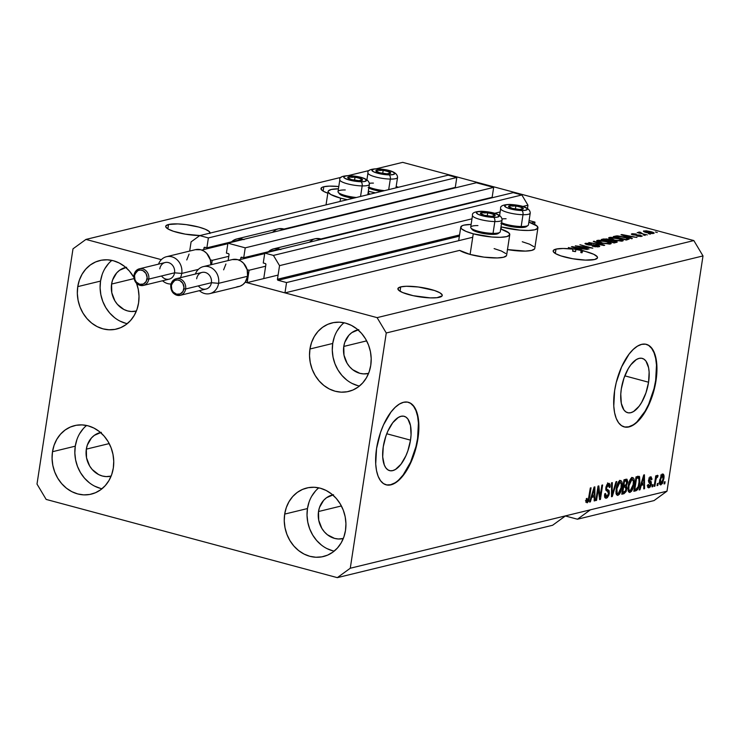<?xml version="1.0" encoding="UTF-8"?>
<svg xmlns="http://www.w3.org/2000/svg" width="740" height="740" viewBox="0 0 740 740"><rect width="100%" height="100%" fill="white"/><g stroke="black" fill="none" stroke-linecap="round" stroke-linejoin="round"><path stroke-width="1.11" d="M534.613 224.433L534.965 222.13L531.366 222.999L534.965 222.13L529.091 220.548L534.965 222.13L534.613 224.433M472.731 237.263L286.546 282.56L284.965 292.883L459.632 250.388L284.965 292.883L245.208 282.199L377.104 317.636L693.843 240.574L402.68 162.356L376.336 168.766L402.68 162.356L693.843 240.574L377.104 317.636L386.262 332.982L350.27 568.237L337.32 577.644L46.157 499.426L37 484.071L73.001 248.825L85.951 239.418L161.338 259.666L85.951 239.418L341.196 177.313L85.951 239.418L73.001 248.825L37 484.071L46.157 499.426L337.32 577.644L552.614 525.261L337.32 577.644L350.27 568.237L565.563 515.854L350.27 568.237L386.262 332.982L703 255.929L386.262 332.982L377.104 317.636L245.208 282.199L284.965 292.883L286.546 282.56L472.731 237.263M459.383 236.171L278.064 280.284L286.546 282.56L278.064 280.284A0.851 0.74 76.3 0 1 277.454 279.257L459.568 234.959L277.454 279.257L278.064 280.284L459.383 236.171M527.481 208.319L527.962 205.202L522.884 206.442L527.962 205.202L521.857 194.972L273.43 255.411L279.544 265.642L277.454 279.257L279.544 265.642L471.981 218.827L279.544 265.642L273.43 255.411L521.857 194.972L513.19 192.641L264.772 253.08L273.43 255.411L264.772 253.08L513.19 192.641L521.857 194.972L527.962 205.202L527.481 208.319M500.138 211.973L494.727 213.287L500.138 211.973M263.255 262.987L264.772 253.08L263.255 262.987L265.281 263.532A0.851 0.74 76.3 0 1 265.891 264.55L265.558 263.671L263.255 262.987M263.875 277.759L265.891 264.55L263.875 277.759M489.085 198.514L489.159 198.024L489.085 198.514M242.507 257.409L240.833 257.825L240.583 259.472L240.833 257.825A0.851 0.74 76.3 0 1 241.693 257.196L240.833 257.825L242.507 257.409M492.146 197.303L320.873 238.974L492.146 197.303L493.663 187.396L245.236 247.835L243.719 257.742L241.693 257.196L243.719 257.742L279.47 249.047L243.719 257.742L245.236 247.835L227.92 243.183L476.338 182.743L493.663 187.396L245.236 247.835L227.92 243.183L476.338 182.743L493.663 187.396L492.146 197.303M226.403 253.089L227.92 243.183L226.403 253.089L228.429 253.626A0.851 0.74 76.3 0 1 229.039 254.653L228.697 253.764L226.403 253.089M228.133 260.582L229.039 254.653L228.133 260.582M452.223 188.608L452.297 188.126L452.223 188.608M205.655 247.511L203.981 247.918L203.722 249.574L203.981 247.918A0.851 0.74 76.3 0 1 204.841 247.289L203.981 247.918L205.655 247.511M455.285 187.396L284.012 229.067L455.285 187.396L456.802 177.498L208.384 237.929L206.867 247.835L204.841 247.289L206.867 247.835L242.609 239.14L206.867 247.835L208.384 237.929L456.802 177.498L448.144 175.167L199.726 235.607L208.384 237.929L199.726 235.607L448.144 175.167L456.802 177.498L455.285 187.396M191.087 241.878L199.726 235.607L191.087 241.878L189.681 251.064L191.087 241.878M410.506 440.143A28.12 12.663 -75 0 1 389.582 470.621A28.12 12.663 -75 0 1 383.255 446.775L385.882 436.128L387.862 431.124L392.764 422.716L398.296 417.471L401.034 416.305L403.615 416.176L405.936 417.101L407.907 419.034L410.515 425.62L411.052 434.907L410.506 440.143L407.879 450.789L405.899 455.794L400.997 464.202L395.465 469.447L392.727 470.612L390.147 470.742L387.825 469.817L385.855 467.884L384.31 465.007L382.7 456.913L383.255 446.775A28.12 12.663 -75 0 1 404.179 416.296A28.12 12.663 -75 0 1 410.506 440.143L386.752 433.76L410.506 440.143M648.573 382.229A28.12 12.663 -75 0 1 627.649 412.698A28.12 12.663 -75 0 1 621.323 388.851L623.949 378.205L628.251 368.677L630.832 364.802L636.363 359.548L639.101 358.382L641.682 358.262L644.004 359.187L645.974 361.12L648.582 367.697L649.128 372.081L648.573 382.229L645.946 392.866L641.645 402.403L639.064 406.279L633.533 411.532L630.795 412.698L628.214 412.818L625.892 411.893L623.922 409.96L621.313 403.383L620.777 394.087L621.323 388.851A28.12 12.663 -75 0 1 642.246 358.382A28.12 12.663 -75 0 1 648.573 382.229L624.819 375.846L648.573 382.229M624.033 426.86A42.744 19.249 105 0 0 655.649 380.508L656.019 380.601A42.744 19.249 -75 0 1 624.227 426.915A42.744 19.249 -75 0 1 614.616 390.674L616.244 382.525L621.609 366.901L629.065 354.118L633.227 349.437L637.473 346.144L641.635 344.368L645.548 344.174L649.073 345.58L652.07 348.522L654.419 352.897L656.038 358.521L656.861 365.19L656.019 380.601L652.023 396.779L645.493 411.264L641.571 417.157L637.408 421.837L633.163 425.139L629 426.906L625.087 427.1L621.563 425.694L618.566 422.753L616.216 418.387L614.598 412.754L613.774 406.084L614.616 390.674A42.744 19.249 -75 0 1 646.409 344.359A42.744 19.249 -75 0 1 656.019 380.601L655.649 380.508A42.744 19.249 105 0 0 646.214 344.313M385.966 484.783A42.744 19.249 105 0 0 417.582 438.422L417.952 438.524A42.744 19.249 -75 0 1 386.16 484.839A42.744 19.249 -75 0 1 376.549 448.597L380.536 432.419L383.542 424.815L390.998 412.041L395.16 407.351L399.406 404.059L403.559 402.282L407.481 402.098L411.005 403.504L414.002 406.445L416.352 410.811L417.971 416.444L418.794 423.114L417.952 438.524L413.956 454.702L410.95 462.296L403.494 475.08L399.332 479.76L395.095 483.054L390.933 484.829L387.02 485.015L383.496 483.618L380.499 480.676L378.14 476.301L376.531 470.677L375.707 464.008L376.549 448.597A42.744 19.249 -75 0 1 408.341 402.282A42.744 19.249 -75 0 1 417.952 438.524L417.582 438.422A42.744 19.249 105 0 0 408.147 402.236M210.067 233.091A22.441 4.801 -171.3 0 0 193.825 225.904A22.441 4.801 -171.3 0 0 168.544 224.507L165.853 225.913L165.76 226.856L168.1 229.021L173.456 231.287L185.25 234.136L199.994 235.542A22.441 4.801 -171.3 0 1 176.99 232.342A22.441 4.801 -171.3 0 1 165.704 226.311A22.441 4.801 -171.3 0 1 168.544 224.507L167.869 228.882L168.544 224.507L177.84 223.915L186.175 224.618L198.755 227.06L205.332 229.252L209.254 231.509L209.919 233.498M439.421 297.286A22.441 4.801 -171.3 0 1 414.104 295.889A22.441 4.801 -171.3 0 1 397.898 288.693A22.441 4.801 -171.3 0 1 400.729 286.889L400.053 291.255L400.729 286.889L406.362 286.269L418.359 287L434.51 290.506L439.865 292.772L442.206 294.936L442.113 295.88L436.933 297.702L430.125 297.878L413.188 295.695L402.625 292.541L398.712 290.284L398.037 288.295L400.729 286.889A22.441 4.801 -171.3 0 1 426.046 288.286A22.441 4.801 -171.3 0 1 442.252 295.482A22.441 4.801 -171.3 0 1 439.421 297.286M327.82 193.205A22.441 4.801 -171.3 0 1 320.975 188.543A22.441 4.801 -171.3 0 1 323.805 186.739L323.13 191.105L323.805 186.739L329.439 186.119L338.791 186.545A22.441 4.801 -171.3 0 0 323.805 186.739L322.057 187.35L321.021 189.079L323.361 191.244L327.82 193.205M594.683 259.509A22.441 4.801 -171.3 0 1 569.365 258.112A22.441 4.801 -171.3 0 1 553.159 250.916A22.441 4.801 -171.3 0 1 555.99 249.112L555.324 253.487L555.99 249.112L563.112 248.483L572.936 249.139L568.348 247.521L575.859 249.537A22.441 4.801 -171.3 0 1 581.14 250.481L572.149 246.596L587.366 249.5L582.093 248.807L579.568 249.426L593.785 254.301L597.282 256.789L597.476 257.89L594.683 259.509L585.386 260.101L572.705 258.741L560.902 255.892L555.555 253.626L553.215 251.461L553.298 250.518L555.99 249.112A22.441 4.801 -171.3 0 1 572.936 249.139L572.621 251.202A22.441 4.801 -171.3 0 1 575.544 251.6L575.859 249.537L568.348 247.521L572.936 249.139L572.621 251.202A22.441 4.801 -171.3 0 1 575.544 251.6L572.677 250.832L575.544 251.6L575.859 249.537A22.441 4.801 -171.3 0 1 581.14 250.481L580.826 252.543A22.441 4.801 -171.3 0 1 582.001 252.793L582.787 250.61L579.568 249.426L582.093 248.807L587.366 249.5L571.419 246.771L581.14 250.481L580.826 252.543A22.441 4.801 -171.3 0 1 582.001 252.793L582.324 250.731A22.441 4.801 -171.3 0 1 597.513 257.705A22.441 4.801 -171.3 0 1 594.683 259.509M357.966 329.8A22.441 19.453 76.3 0 0 357.827 329.837A22.441 19.453 76.3 0 0 343.776 346.44L343.98 355.126L347.106 363.285L349.622 366.763L352.656 369.667L359.816 373.302L363.654 373.904L368.575 373.404A22.441 19.453 76.3 0 1 368.437 373.441A22.441 19.453 76.3 0 1 343.776 346.44L366.651 340.872L343.776 346.44L344.794 342.305L348.882 335.276L351.787 332.639L358.789 329.624M125.781 267.418A22.441 19.453 76.3 0 0 125.633 267.454A22.441 19.453 76.3 0 0 111.592 284.058L111.796 292.744L114.913 300.903L117.438 304.381L123.913 309.496L127.622 310.92L131.461 311.522L136.382 311.022A22.441 19.453 76.3 0 1 136.243 311.059A22.441 19.453 76.3 0 1 111.592 284.058L133.977 278.61L111.592 284.058L112.609 279.933L116.698 272.894L119.603 270.257L126.605 267.251M100.52 432.502A22.441 19.453 76.3 0 0 100.372 432.539A22.441 19.453 76.3 0 0 86.33 449.143L86.534 457.829L89.651 465.987L92.176 469.475L98.651 474.58L102.361 476.014L106.199 476.606L111.12 476.107A22.441 19.453 76.3 0 1 110.982 476.144A22.441 19.453 76.3 0 1 86.33 449.143L109.206 443.584L86.33 449.143L87.348 445.018L91.436 437.978L94.341 435.342L101.343 432.336M332.704 494.884A22.441 19.453 76.3 0 0 332.565 494.921A22.441 19.453 76.3 0 0 318.514 511.525L318.718 520.211L321.845 528.369L324.361 531.847L327.394 534.752L334.554 538.387L338.393 538.988L343.314 538.489A22.441 19.453 76.3 0 1 343.175 538.526A22.441 19.453 76.3 0 1 318.514 511.525L341.39 505.957L318.514 511.525L319.532 507.399L323.621 500.36L326.525 497.724L333.527 494.709M318.783 487.845A35.261 30.571 -103.7 0 0 307.461 508.556L284.687 514.096A35.261 30.571 76.3 0 1 306.758 488.002A35.261 30.571 76.3 0 1 345.497 530.432L345.932 523.633L345.182 516.779L343.268 510.138L340.28 503.959L336.321 498.492L331.548 493.932L326.137 490.463L320.309 488.215L314.269 487.272L308.275 487.679L302.531 489.408L297.276 492.405L292.707 496.549L288.998 501.683L286.288 507.603L284.687 514.096L284.252 520.895L285.011 527.74L286.917 534.382L289.914 540.561L293.873 546.037L298.646 550.588L304.057 554.066L309.884 556.313L315.915 557.248L321.918 556.841L327.654 555.111L332.907 552.114L337.477 547.97L341.196 542.836L343.897 536.916L345.497 530.432A35.261 30.571 76.3 0 1 323.426 556.526A35.261 30.571 76.3 0 1 284.687 514.096L307.461 508.556A35.261 30.571 -103.7 0 0 334.175 551.134M86.599 425.472A35.261 30.571 -103.7 0 0 75.276 446.174L52.503 451.714A35.261 30.571 76.3 0 1 74.574 425.62A35.261 30.571 76.3 0 1 113.312 468.05L113.747 461.251L112.989 454.397L111.083 447.756L108.096 441.586L104.136 436.11L99.354 431.55L93.952 428.081L88.116 425.833L82.085 424.899L76.091 425.296L70.346 427.036L65.092 430.033L60.523 434.177L56.814 439.31L54.103 445.23L52.503 451.714L52.068 458.513L52.827 465.368L54.732 472.009L57.72 478.179L61.688 483.655L66.461 488.215L71.863 491.684L77.7 493.932L83.731 494.875L89.734 494.468L95.469 492.729L100.723 489.732L105.293 485.588L109.002 480.464L111.712 474.534L113.312 468.05A35.261 30.571 76.3 0 1 91.242 494.144A35.261 30.571 76.3 0 1 52.503 451.714L75.276 446.174A35.261 30.571 -103.7 0 0 101.991 488.761M111.86 260.387A35.261 30.571 -103.7 0 0 100.538 281.089L77.765 286.63A35.261 30.571 76.3 0 1 99.835 260.536A35.261 30.571 76.3 0 1 133.783 277.232L129.398 271.025L124.616 266.465L119.214 262.996L113.377 260.748L107.346 259.805L101.352 260.212L95.608 261.951L90.354 264.948L85.784 269.092L82.075 274.216L79.365 280.146L77.765 286.63L77.33 293.429L78.089 300.283L79.994 306.924L82.982 313.094L86.95 318.57L91.723 323.13L97.125 326.599L102.962 328.847L108.993 329.781L114.996 329.383L120.731 327.644L125.985 324.647L130.554 320.503L134.264 315.37L136.974 309.45L138.574 302.965A35.261 30.571 76.3 0 1 116.504 329.06A35.261 30.571 76.3 0 1 77.765 286.63L100.538 281.089A35.261 30.571 -103.7 0 0 127.252 323.667M344.045 322.76A35.261 30.571 -103.7 0 0 332.723 343.462L309.949 349.003A35.261 30.571 76.3 0 1 332.019 322.918A35.261 30.571 76.3 0 1 370.759 365.347L371.193 358.539L370.444 351.694L368.529 345.053L365.542 338.874L361.582 333.398L356.81 328.847L351.398 325.378L345.571 323.13L339.531 322.187L333.536 322.594L327.792 324.324L322.538 327.321L317.969 331.464L314.26 336.598L311.549 342.518L309.949 349.003L309.514 355.801L310.273 362.656L312.178 369.297L315.175 375.476L319.134 380.943L323.907 385.503L329.318 388.972L335.146 391.22L341.177 392.163L347.18 391.756L352.915 390.026L358.169 387.029L362.739 382.885L366.457 377.752L369.158 371.832L370.759 365.347A35.261 30.571 76.3 0 1 348.688 391.432A35.261 30.571 76.3 0 1 309.949 349.003L332.723 343.462A35.261 30.571 -103.7 0 0 359.437 386.049M328.088 191.494A24.79 5.3 -171.3 0 0 340.585 198.163L347.3 199.698A24.79 5.3 -171.3 0 1 340.585 198.163L340.076 201.456L340.585 198.163L330.734 194.481L328.144 192.085L328.246 191.049L331.215 189.496L338.439 188.802A24.79 5.3 -171.3 0 0 328.088 191.494L326.035 204.878M368.011 193.325A24.79 5.3 -171.3 0 1 370.278 194.111L368.011 193.325M368.733 191.318A24.79 5.3 -171.3 0 1 368.344 191.207L368.409 193.454L368.733 191.318L375.448 192.853A24.79 5.3 -171.3 0 1 368.733 191.318M509.768 234.636A24.79 5.3 -171.3 0 0 500.693 228.975L508.87 232.878L509.61 235.07L506.641 236.624L500.425 237.309L491.897 237.013L473.258 233.803L470.104 254.44A24.79 5.3 8.7 0 0 506.613 255.272L509.768 234.636A24.79 5.3 -171.3 0 1 473.258 233.803L465.996 231.389L461.658 228.891L460.826 227.735L461.964 225.82L463.888 225.145L471.121 224.442A24.79 5.3 -171.3 0 0 460.761 227.134L458.689 240.685M501.415 226.958A24.79 5.3 -171.3 0 1 501.017 226.847L501.091 229.095L501.415 226.958L520.044 230.159L528.573 230.464L534.798 229.779L537.767 228.225L537.027 226.033L528.85 222.12A24.79 5.3 -171.3 0 1 537.924 227.791A24.79 5.3 -171.3 0 1 501.415 226.958M552.614 525.261L565.563 515.854L666.999 491.175L703 255.929L693.843 240.574L703 255.929L666.999 491.175L590.409 509.814L577.459 519.221L565.388 515.984L577.459 519.221L654.049 500.582L577.459 519.221L590.409 509.814L565.563 515.854L552.614 525.261M623.7 492.137L622.164 493.191L624.014 493.691L626.854 488.909L626.151 488.724L626.854 488.909L626.401 485.607L625.161 485.283L626.401 485.607L627.668 482.388L626.947 482.193L627.668 482.388L626.234 479.243L623.987 479.788L621.785 494.227L624.014 493.691L621.785 494.227L623.987 479.788L626.965 479.224L627.751 481.638L626.401 485.607L626.965 487.854L626.151 491.49L624.014 493.691L622.164 493.191L623.737 492.082M369.343 170.468L348.179 175.621L369.343 170.468M578.699 246.355L588.966 249.112L575.313 245.828L589.456 247.65L579.929 244.709L592.823 248.168L578.699 246.355L592.823 248.168L579.929 244.709L589.456 247.65L575.313 245.828L588.966 249.112L578.699 246.355M585.627 243.229L585.488 244.145L585.627 243.229L587.051 244.69L596.801 245.384L597.457 246.919L597.55 246.337L592.213 246.179L598.993 246.753C600.307 246.401 599.816 245.874 597.513 245.19L599.64 246.494L595.247 246.781L592.213 246.179L597.365 246.374L598.04 245.948L597.041 245.449L588.522 245.014L585.026 243.488L589.133 243.22L591.704 243.728L587.31 243.599L586.681 243.996L587.837 244.524L597.513 245.19L587.837 244.524L587.153 243.636L591.704 243.728L584.952 243.627M594.072 241.268L604.682 245.282L588.846 242.535L602.749 244.986L593.286 241.453L594.072 241.268L593.286 241.453L602.749 244.986L588.846 242.535L603.905 245.477L604.682 245.282L594.072 241.268M597.31 240.389L597.152 241.453L597.31 240.389C595.996 241.064 597.3 241.906 601.222 242.914L610.537 243.95L610.704 242.896L610.537 243.95L609.788 244.061L602.434 243.22L597.014 241.351L596.791 240.593L598.595 240.241L603.905 240.796L609.991 242.526L611.24 243.516L610.537 243.95L610.704 242.896L606.809 241.471L597.31 240.389L596.616 240.824M609.353 237.457L609.196 238.521L609.353 237.457C608.04 238.132 609.344 238.974 613.266 239.982L622.59 241.018L622.747 239.964L622.59 241.018L621.841 241.138L614.477 240.287L609.057 238.428L608.835 237.66L610.639 237.309L615.948 237.864L622.044 239.603L623.284 240.583L622.59 241.018L622.747 239.964L618.853 238.539L609.353 237.457L608.659 237.892M629.157 237.355L632.376 238.548L631.59 238.743L621.008 234.71L636.955 237.438L631.683 236.745L629.157 237.355L631.683 236.745L636.955 237.438L621.739 234.534L629.157 237.355M655.437 231.99L657.277 232.49L655.437 231.99M522.274 241.749L529.535 244.172L533.873 246.67M534.604 248.862L531.644 250.416L525.418 251.091L507.353 249.565M506.456 255.707L503.487 257.261L497.262 257.946L484.006 257.141L470.104 254.44L459.632 250.388A24.79 5.3 8.7 0 0 470.104 254.44L473.258 233.803A24.79 5.3 -171.3 0 1 460.761 227.134M494.116 248.603L501.387 251.017L505.716 253.515M643.92 230.852L643.809 231.602L643.92 230.852C642.977 231.333 643.92 231.925 646.76 232.647L653.642 233.461C654.576 232.971 653.596 232.369 650.71 231.638L654.141 233.119L651.413 233.526L646.335 232.536L643.421 231.185L646.113 230.788L650.71 231.638L643.421 231.158M648.471 233.692L650.321 234.182L648.471 233.692M638.648 232.138L639.369 233.165L637.177 232.582L647.306 234.913L637.177 232.582L639.425 232.795L638.518 232.184L639.86 232.092L640.914 232.526L640.22 232.869L642.44 233.609L639.86 232.092L638.481 232.231M643.301 234.95L645.141 235.44L643.301 234.95M631.904 233.775L631.784 234.515L631.904 233.775L632.904 234.904L639.878 235.376L640.285 236.504L640.359 236.005L636.835 236.005L641.645 236.375L640.405 235.135L641.95 236.282L638.185 236.282L636.835 236.005L640.359 236.005L639.878 235.376L631.923 234.58L631.331 234.099L632.256 233.71L635.993 234.006L633.116 234.173L633.718 234.728L640.405 235.135L633.468 234.663L633.264 234.127L636.298 234.081L631.34 234.09M624.597 237.105L629.185 238.946L626.225 240.047L613.331 236.578L617.623 235.866L624.597 237.105L616.762 235.866L613.331 236.578L626.225 240.047L629.204 239.066L624.597 237.105M616.411 242.433C617.798 242.082 617.262 241.564 614.82 240.879L617.234 241.999L614.182 242.97L601.287 239.51L606.513 238.909L614.82 240.879L608.761 239.353L603.535 238.964L601.287 239.51L614.182 242.97L617.225 242.017M598.318 488.863L596.56 500.37L595.811 500.545L598.022 486.106L598.817 485.912L600.112 496.679L601.879 485.163L602.628 484.977L600.418 499.426L599.613 499.62L598.318 488.863L599.613 499.62L600.418 499.426L602.628 484.977L601.879 485.163L600.112 496.679L598.817 485.912L598.022 486.106L595.811 500.545L596.56 500.37L595.866 500.175L596.56 500.37L598.318 488.863L597.624 488.678L598.318 488.863M608.289 485.052L606.929 484.682L608.289 485.052L609.307 487.512L610.093 487.142L609.362 486.948L610.093 487.142L609.168 483.349L608.53 483.368L605.82 487.836L608.558 493.617L606.717 496.448L605.496 493.497L604.71 493.867C604.34 496.91 604.895 498.335 606.393 498.159L609.316 493.395L608.604 493.201L609.316 493.395L608.89 495.134L607.29 497.705L605.921 498.205L604.839 497.243L604.71 493.867L605.496 493.497L605.616 495.828L606.55 496.475L607.827 495.615L608.595 493.312L608.225 491.804L605.977 490.416L606.079 486.615L607.263 484.219L608.743 483.331L609.945 484.136L610.186 486.282L609.307 487.512L609.094 485.283L608.04 485.135L606.513 488.076L606.782 489.399L609.113 490.657L609.316 493.395L608.724 490.213L606.578 489.094L606.569 487.688L608.743 485.042L606.902 484.543M616.772 481.537L612.285 496.54L611.508 496.734L611.545 482.813L612.322 482.628L612.11 494.958L615.995 481.731L616.772 481.537L615.995 481.731L612.11 494.958L612.322 482.628L611.545 482.813L611.508 496.734L612.285 496.54L611.508 496.327L612.285 496.54L616.772 481.537M617.937 495.347L616.42 494.45L615.948 491.379L617.872 482.97L619.177 481.13L620.841 480.528L621.831 481.629L622.201 484.163L620.943 491.351L619.547 494.098L617.937 495.347L620.407 492.618L621.942 487.253C622.636 483.035 622.062 480.796 620.212 480.519C618.094 481.777 616.744 484.552 616.179 488.826L616.152 493.599L617.937 495.347L617.317 495.356M629.99 492.415L628.463 491.517L627.992 488.446L629.916 480.038L631.22 478.197L632.885 477.596L633.875 478.697L634.245 481.231L632.987 488.428L631.59 491.166L629.99 492.415L632.46 489.686L633.986 484.321C634.679 480.103 634.106 477.864 632.256 477.596C630.138 478.854 628.787 481.62 628.223 485.893L628.195 490.666L629.99 492.415L629.361 492.424M641.265 485.338L639.971 489.806L639.184 489.991L643.717 474.988L644.448 474.812L644.549 488.687L643.772 488.881L643.8 484.719L641.265 485.338L643.8 484.719L643.772 488.881L644.549 488.687L644.448 474.812L643.717 474.988L639.184 489.991L639.971 489.806L639.304 489.621L639.971 489.806L641.265 485.338L640.646 485.172L641.265 485.338M665.103 481.703L664.779 483.766L664.03 483.951L664.344 481.888L665.103 481.703L664.344 481.888L664.03 483.951L664.779 483.766L664.085 483.581L664.779 483.766L665.103 481.703M663.817 478.845L662.42 483.498L660.487 484.885L659.553 481.805L661.153 475.358L662.365 474.081L663.438 474.238L663.817 478.845C664.344 475.802 663.937 474.192 662.605 473.998L659.756 479.936C659.201 483.026 659.599 484.672 660.94 484.885L660.126 484.663L660.94 484.885L663.817 478.845L663.114 478.651L663.817 478.845M658.138 483.396L657.823 485.459L657.065 485.644L657.379 483.581L658.138 483.396L657.379 483.581L657.065 485.644L657.823 485.459L657.12 485.274L657.823 485.459L658.138 483.396M655.732 480.723L654.9 486.171L654.151 486.356L655.76 475.848L656.51 475.663L656.251 477.346L657.25 475.348L658.054 475.654L657.546 477.226L656.399 477.975L655.732 480.723L656.195 478.549L658.054 475.654L657.425 475.265L656.251 477.346L656.51 475.663L655.76 475.848L654.151 486.356L654.9 486.171L654.206 485.986L654.9 486.171L655.732 480.723L655.039 480.538L655.732 480.723M653.059 484.635L652.736 486.698L651.986 486.883L652.301 484.82L653.059 484.635L652.301 484.82L651.986 486.883L652.736 486.698L652.042 486.513L652.736 486.698L653.059 484.635M650.479 478.401L649.295 478.077L650.479 478.401L651.163 479.862L651.94 479.483L651.182 479.279L651.94 479.483L650.682 476.902L648.554 480.306L650.553 484.395L649.332 486.263L648.554 484.469L647.768 484.839L649.045 487.78L651.348 483.951L650.59 483.747L651.348 483.951L651.219 484.654L650.127 487.059L648.407 487.743L647.768 484.839L648.554 484.469L648.638 485.902L649.332 486.263L650.59 484.136L648.619 482.055L648.971 478.743L650.996 476.865L651.977 478.873L651.163 479.862L651.071 478.669L650.312 478.447L649.322 480.038L651.237 481.777L651.348 483.951L649.341 479.909L650.774 478.391L648.934 477.892M639.193 476.347L636.039 476.856L633.829 491.295L635.965 490.777C638.019 489.714 639.314 487.049 639.832 482.804L639.138 482.619L639.832 482.804L639.61 484.117L637.593 489.649L633.829 491.295L636.039 476.856L639.582 476.68L639.832 482.804L639.046 476.292M591.676 497.4L590.381 501.868L589.595 502.062L594.127 487.049L594.858 486.874L594.96 500.758L594.183 500.943L594.211 496.78L591.676 497.4L594.211 496.78L594.183 500.943L594.96 500.758L594.858 486.874L594.127 487.049L589.595 502.062L590.381 501.868L589.715 501.692L590.381 501.868L591.676 497.4L591.057 497.234L591.676 497.4M587.477 501.128L587.088 498.335L586.311 498.704L586.21 502.081L587.181 502.83L586.173 501.914L586.311 498.704L587.088 498.335L587.153 501.045L588.217 500.323L590.307 487.984L591.057 487.799L588.781 500.915L587.181 502.83L589.558 497.604L591.057 487.799L590.307 487.984L588.393 499.861L587.477 501.128L585.46 500.638M654.049 500.582L666.999 491.175L654.049 500.582M136.632 283.439A35.261 30.571 76.3 0 1 138.574 302.965L139.009 296.167L138.251 289.312L136.345 282.671M661.939 474.359L662.152 475.376M660.432 483.238L659.765 484.025M659.599 484.154L660.58 483.007M662.171 475.635L661.884 474.22M662.356 475.505L660.616 479.095L660.885 483.359L662.42 481.721L663.225 477.207L662.356 475.505L663.049 479.132L661.19 483.377L660.505 479.742L659.812 479.557L660.505 479.742L662.356 475.505L661.245 475.21L662.615 475.505L660.774 475.006M661.19 483.377L659.1 482.887M655.557 477.152L656.251 477.346L655.557 477.152M658.054 475.654L657.425 475.265M657.231 477.134L656.408 476.921M657.055 477.161L657.546 477.226M655.381 478.327L656.195 478.549L655.381 478.327M648.527 487.79L649.045 487.78M649.332 486.263L647.167 485.773M651.2 476.893L650.682 476.902M650.044 477.207L650.136 478.216M648.666 479.733L649.341 479.909L648.666 479.733M648.527 480.482L649.442 480.723L648.527 480.482M648.508 480.667L650.192 481.12L648.508 480.667M649.544 483.146L649.387 481.287L648.351 480.63L649.507 483.46M648.573 486.152L647.861 486.966M647.555 487.151L648.619 486.078M650.136 478.382L649.914 476.875M642.672 483.368L642.681 484.423L642.672 483.368M643.772 488.483L644.549 488.687L643.772 488.483M641.95 484.228L643.8 484.719L640.849 484.497L641.95 484.228M641.774 483.59L643.097 479.215L642.487 479.058L643.097 479.215L643.856 476.403L643.328 476.264L643.856 476.403L643.809 483.091L641.173 483.424L643.809 483.091L643.856 476.403L641.774 483.59M635.965 490.777L633.976 490.324L635.965 490.777M637.862 476.412L638.232 477.901M638.269 478.391L637.732 476.19M635.956 477.559L638.787 478.086L639.082 482.97L638.259 486.569L636.132 489.112L634.837 489.427L634.143 489.242L634.837 489.427L636.529 478.364L637.806 478.049L636.835 477.531M637.806 478.049L635.836 478.17L636.529 478.364L634.837 489.427L637.001 488.715L638.167 486.846L639.341 480.112L638.916 478.225L637.806 478.049L638.787 478.086M632.857 477.587L632.256 477.596M631.821 477.763L632.293 479.233L630.61 478.9L632.441 479.279L630.591 478.78M633.292 484.136L633.986 484.321L633.292 484.136M631.646 489.473L632.46 489.686L631.646 489.473M629.721 490.713L628.584 491.749M628.463 491.813L629.749 490.666M632.367 479.909L631.572 477.439M632.247 478.993L632.053 478.243M632.006 479.279L630.212 481.194L628.972 485.736L632.006 479.279L633.431 481.268L633.246 484.46L630.24 490.731C628.87 490.518 628.445 488.853 628.972 485.736L628.279 485.551L628.972 485.736L628.88 489.316L629.777 490.722L627.946 490.232M626.937 479.215L626.234 479.243M625.707 479.363L625.92 480.76M624.801 485.366L625.134 486.781M625.124 487.355L624.754 485.31M625.91 481.139L625.679 479.289M622.96 486.495L623.802 486.421L622.96 486.495M625.716 480.991L623.792 481.102L624.486 481.287L623.829 485.607L626.253 484.608L626.725 481.055L623.885 480.491L625.716 480.991L626.882 482.804L625.92 484.959L623.126 485.421L623.829 485.607L624.486 481.287L625.716 480.991L624.662 480.427M624.958 486.957L623.57 487.29L622.793 492.359L625.577 490.888L626.105 487.549L624.958 486.957L626.096 489.103L625.041 491.638L622.1 492.174L622.793 492.359L623.57 487.29L622.867 487.105L624.958 486.957L623.108 486.457L625.652 486.92L623.811 486.421M620.814 480.519L620.212 480.519M619.778 480.695L620.25 482.166M621.249 487.059L621.942 487.253L621.249 487.059M619.602 492.405L620.407 492.618L619.602 492.405M617.678 493.645L616.54 494.681M616.411 494.736L617.706 493.599M620.324 482.841L619.528 480.371M620.203 481.916L620.009 481.176M619.963 482.212L618.168 484.127L616.929 488.659L617.179 493.182L618.076 493.682L619.232 492.914L621.027 488.4L621.239 483.294L619.963 482.212L621.378 484.201L621.193 487.392L618.196 493.654C616.827 493.451 616.402 491.786 616.929 488.659L616.235 488.474L616.929 488.659L619.963 482.212L618.566 481.832L620.388 482.202L618.548 481.712M618.196 493.654L615.902 493.164M611.518 492.572L612.165 492.748L611.518 492.572M611.508 494.792L612.11 494.958L611.508 494.792M605.699 498.168L606.393 498.159M606.717 496.448L604.404 495.957M608.067 483.544L608.354 484.931M605.875 487.503L606.569 487.688L605.875 487.503M605.727 488.863L606.578 489.094L605.727 488.863M607.577 491.832L607.087 489.908L605.736 489.279L608.724 490.213L606.883 489.723L607.568 491.471M606.162 496.429L604.959 497.511M604.765 497.595L606.328 496.179M608.354 484.977L607.503 482.924M599.234 496.438L600.112 496.679L599.234 496.438M599.567 499.195L600.418 499.426L599.567 499.195M593.082 495.43L593.091 496.485L593.082 495.43M594.183 500.545L594.96 500.758L594.183 500.545M592.361 496.29L594.211 496.78L591.26 496.559L592.361 496.29M592.185 495.652L593.508 491.286L592.897 491.12L593.508 491.286L594.257 488.465L593.739 488.326L594.257 488.465L594.22 495.152L591.584 495.486L594.22 495.152L594.257 488.465L592.185 495.652M586.099 500.767L587.144 501.045M588.864 497.419L589.558 497.604L588.864 497.419M586.7 500.971L586.154 501.803M585.765 502.146L586.94 500.425M630.24 490.731L631.766 489.279L633.163 484.959L633.375 480.796L632.284 479.252M507.483 249.593A24.79 5.3 8.7 0 0 534.77 248.418L537.924 227.791M396.168 186.48L398.435 187.266A24.79 5.3 -171.3 0 0 396.168 186.48M653.642 233.461L654.141 233.156M647.5 232.462L645.243 231.213L650.044 231.842L652.319 233.1L652.245 233.572L652.319 233.1L647.445 232.832L652.578 232.924L646.843 231.204L645.002 231.463L647.5 232.462M644.873 232.073L645.243 231.213M652.476 233.572L652.319 233.1M639.684 233.257L639.86 232.092L639.684 233.257M640.664 233.063L640.239 232.601M639.878 235.376L640.359 236.005M633.468 234.663L633.264 234.127M635.79 235.302L635.873 234.756L635.79 235.302M641.645 236.375L642.227 236.042M627.89 236.893L622.719 234.978L629.934 236.402L629.805 237.198L629.934 236.402L627.835 237.309L629.934 236.402L622.719 234.978L627.89 236.893M615.218 237.087L615.375 236.079L615.218 237.087M616.66 236.541L616.762 235.866L616.66 236.541M626.697 238.197L619.99 236.458L615.587 236.8L625.476 239.455L615.532 237.17L618.14 236.31L623.829 237.281L626.697 238.197L626.641 239.945L626.771 239.14L625.42 239.825L627.483 238.835L626.697 238.197L626.771 239.14M622.59 241.018L622.747 239.964M614.043 239.806C610.953 239.029 609.89 238.382 610.87 237.864L618.057 238.715C621.027 239.473 622.026 240.102 621.073 240.611L620.99 241.175L621.073 240.611L613.987 240.167L619.704 240.722L621.582 240.26L618.936 238.964L613.663 237.845L610.343 238.225L614.043 239.806M610.213 239.011L610.87 237.864M621.443 241.157L621.582 240.296L621.073 240.611M603.359 240.065L603.535 238.964L603.359 240.065M615.365 242.683L615.19 241.444L610.593 240.768L610.657 240.269L610.297 240.833L614.08 241.064L615.486 241.804L615.356 242.692L615.486 241.804L614.801 242.822L614.922 242.026L613.432 242.387L608.854 241.545L610.297 240.833L608.909 241.175L613.377 242.757L615.486 241.804M609.251 241.083L609.187 239.927L607.188 239.362L603.544 239.732L607.401 240.768L603.489 240.102L604.774 239.427L608.225 239.594L609.344 240.232L608.567 241.462L608.724 240.445L607.401 240.768L609.344 240.232M610.537 243.95L610.704 242.896M601.999 242.739C598.901 241.962 597.846 241.314 598.827 240.796L606.014 241.647C608.983 242.406 609.982 243.035 609.029 243.543L608.946 244.098L609.029 243.543L601.944 243.099L607.66 243.654L609.538 243.192L606.893 241.888L601.62 240.778L598.29 241.157L601.999 242.739M598.17 241.943L598.827 240.796M609.399 244.089L609.538 243.229L609.029 243.543M597.938 246.91L598.068 246.059L597.55 246.337M586.552 244.552L587.153 243.636M591.325 245.236L591.39 244.764L591.325 245.236M593.24 245.125L593.313 244.635L593.24 245.125M598.993 246.753L599.733 246.346M580.9 252.1L582.047 252.516L580.9 252.1M578.301 248.954L573.13 247.049L580.345 248.464L580.216 249.269L580.345 248.464L578.245 249.371L580.345 248.464L573.13 247.049L578.301 248.954M334.323 336.978L332.723 343.462L332.288 350.27L333.046 357.115L334.952 363.756L337.94 369.935L341.908 375.411L346.681 379.962M352.083 383.44L357.92 385.688M340.742 325.924L337.033 331.058M102.139 274.605L100.538 281.089L100.103 287.888L100.853 294.742L102.767 301.384L105.755 307.553L109.714 313.029L114.497 317.589M119.899 321.058L125.735 323.306M108.558 263.551L104.849 268.685M76.877 439.69L75.276 446.174L74.842 452.973L75.591 459.827L77.506 466.468L80.493 472.647L84.453 478.114L89.235 482.674M94.637 486.143L100.474 488.391M83.296 428.636L79.587 433.769M309.061 502.062L307.461 508.556L307.026 515.355L307.785 522.199L309.69 528.841L312.687 535.02L316.646 540.496L321.419 545.047M326.821 548.525L332.658 550.773M315.481 491.009L311.771 496.142M398.971 479.659L403.134 474.978L410.58 462.204L415.954 446.572L417.582 438.422L418.424 423.012L417.601 416.343L415.982 410.719L413.632 406.343L410.635 403.402M386.65 484.922L390.563 484.728L394.725 482.952M637.038 421.745L645.123 411.163L648.656 404.281L654.021 388.648L655.649 380.508L656.491 365.098L655.668 358.419L654.049 352.795L651.699 348.429L648.702 345.478M624.717 426.999L628.63 426.814L632.793 425.038M483.1 214.942L481.435 214.276L481.342 212.648L481.435 214.276A7.483 1.6 -171.3 0 1 481.342 212.648L482.905 212.87L481.342 212.648A7.483 1.6 -171.3 0 1 484.016 212.436L484.478 212.972L482.499 212.472L480.399 213.314L484.173 215.257L491.563 216.321L495.19 215.442L491.416 213.499L484.016 212.436A7.483 1.6 -171.3 0 1 487.706 212.75A7.483 1.6 -171.3 0 1 494.154 214.48A7.483 1.6 -171.3 0 1 494.246 216.108A7.483 1.6 -171.3 0 1 492.359 216.311A7.483 1.6 -171.3 0 1 487.882 216.006A7.483 1.6 -171.3 0 1 482.859 214.859A7.483 1.6 -171.3 0 1 481.435 214.276L483.109 214.942M470.945 227.966L472.148 229.52A13.505 2.886 8.7 0 0 492.082 234.395L493.034 233.368A14.957 3.2 -171.3 0 1 470.945 227.966A14.957 3.2 -171.3 0 1 477.938 225.598M493.617 217.375A11.544 2.47 -171.3 0 1 477.975 214.221A11.544 2.47 -171.3 0 1 481.971 211.381A3.423 1.794 -89.1 0 0 481.49 211.261A3.423 1.794 90.9 0 1 481.971 211.381L492.72 212.843L497.613 214.535L499.195 216.173L496.929 217.209L493.617 217.375L482.868 215.913L477.975 214.221L476.394 212.584L477.494 211.797L481.971 211.381A11.544 2.47 -171.3 0 1 497.613 214.535A11.544 2.47 -171.3 0 1 493.617 217.375A3.423 1.794 90.9 0 1 494.838 221.565A3.423 1.794 -89.1 0 0 493.617 217.375M472.536 215.775A14.957 3.2 8.7 0 0 494.838 221.565A14.957 3.2 -171.3 0 1 479.76 219.364A14.957 3.2 -171.3 0 1 472.499 215.414L470.696 227.217A14.957 3.2 8.7 0 0 477.948 231.167A14.957 3.2 8.7 0 0 493.034 233.368L494.838 221.565L493.034 233.368A14.957 3.2 8.7 0 0 500.268 231.75L502.072 219.937A14.957 3.2 -171.3 0 1 494.838 221.565A14.957 3.2 8.7 0 0 502.044 219.586M498.603 232.989L497.317 233.905L494.191 234.358L484.552 233.701L475.33 231.389L472.046 229.372M499.805 232.379A14.957 3.2 -171.3 0 1 493.034 233.368L492.082 234.395A13.505 2.886 8.7 0 0 498.196 233.507L499.805 232.379M492.609 216.293L494.246 216.108L494.154 214.48L487.706 212.75L484.478 212.972L487.706 212.75L494.154 214.48L494.246 216.108L492.609 216.293M493.895 216.154L494.154 214.48L493.895 216.154M487.225 215.904L487.706 212.75L487.225 215.904M350.224 177.23L348.67 176.999A7.483 1.6 -171.3 0 1 351.343 176.795L351.805 177.332L349.826 176.832L347.717 177.674L351.491 179.617L358.891 180.671L362.517 179.792L358.743 177.85L351.343 176.795A7.483 1.6 -171.3 0 1 355.024 177.101A7.483 1.6 -171.3 0 1 361.481 178.84A7.483 1.6 -171.3 0 1 361.564 180.468A7.483 1.6 -171.3 0 1 359.686 180.671A7.483 1.6 -171.3 0 1 355.2 180.366A7.483 1.6 -171.3 0 1 350.177 179.219A7.483 1.6 -171.3 0 1 348.753 178.627L350.427 179.302L348.753 178.627A7.483 1.6 -171.3 0 1 348.67 176.999L348.753 178.627L348.67 176.999L350.224 177.23M339.864 180.135A14.957 3.2 8.7 0 0 362.156 185.916A14.957 3.2 -171.3 0 1 347.079 183.724A14.957 3.2 -171.3 0 1 339.827 179.774L338.014 191.577A14.957 3.2 8.7 0 0 356.365 197.497A14.957 3.2 -171.3 0 1 338.272 192.326A14.957 3.2 -171.3 0 1 345.256 189.958M338.272 192.326L339.466 193.871A13.505 2.886 8.7 0 0 353.248 198.255L344.581 196.415L339.364 193.732M360.935 181.726A11.544 2.47 -171.3 0 1 345.303 178.571A11.544 2.47 -171.3 0 1 349.289 175.741A3.423 1.794 -89.1 0 0 348.818 175.621A3.423 1.794 90.9 0 1 349.289 175.741L361.953 177.73L364.931 178.895L366.513 180.532L364.256 181.559L358.909 181.642L348.272 179.737L344.35 177.988L343.721 176.934L345.978 175.907L349.289 175.741A11.544 2.47 -171.3 0 1 364.931 178.895A11.544 2.47 -171.3 0 1 360.935 181.726A3.423 1.794 90.9 0 1 362.156 185.916A3.423 1.794 -89.1 0 0 360.935 181.726M360.546 196.479L362.156 185.916L360.546 196.479M339.827 179.774C339.151 177.267 342.157 175.889 348.845 175.621C362.434 176.444 369.288 179.33 369.399 184.297A14.957 3.2 -171.3 0 1 362.156 185.916A14.957 3.2 8.7 0 0 369.362 183.936M359.927 180.643L361.564 180.468L361.481 178.84L355.024 177.101L351.805 177.332L355.024 177.101L361.481 178.84L361.564 180.468L359.927 180.643M361.222 180.514L361.481 178.84L361.222 180.514M354.543 180.264L355.024 177.101L354.543 180.264M378.381 170.376L376.817 170.154A7.483 1.6 -171.3 0 1 379.5 169.941L379.962 170.478L377.974 169.978L375.874 170.82L379.648 172.762L387.048 173.826L390.664 172.947L386.891 171.005L379.5 169.941A7.483 1.6 -171.3 0 1 383.181 170.256A7.483 1.6 -171.3 0 1 389.629 171.985A7.483 1.6 -171.3 0 1 389.721 173.613A7.483 1.6 -171.3 0 1 387.834 173.826A7.483 1.6 -171.3 0 1 383.357 173.512A7.483 1.6 -171.3 0 1 378.334 172.365A7.483 1.6 -171.3 0 1 376.91 171.782L378.584 172.448L376.91 171.782A7.483 1.6 -171.3 0 1 376.817 170.154L376.91 171.782L376.817 170.154L378.381 170.376M384.522 190.652A14.957 3.2 -171.3 0 1 368.964 187.137A14.957 3.2 8.7 0 0 384.522 190.652M369.417 183.279A14.957 3.2 -171.3 0 1 373.413 183.104M368.835 187.978A13.505 2.886 8.7 0 0 381.405 191.401L372.738 189.56L368.15 187.525M389.092 174.881A11.544 2.47 -171.3 0 1 373.45 171.726A11.544 2.47 -171.3 0 1 377.446 168.887A3.423 1.794 -89.1 0 0 376.965 168.776A3.423 1.794 90.9 0 1 377.446 168.887L388.195 170.348L393.088 172.041L394.67 173.678L393.569 174.464L389.092 174.881L378.344 173.419L373.45 171.726L371.868 170.089L374.135 169.053L377.446 168.887A11.544 2.47 -171.3 0 1 393.088 172.041A11.544 2.47 -171.3 0 1 389.092 174.881A3.423 1.794 90.9 0 1 390.313 179.071A3.423 1.794 -89.1 0 0 389.092 174.881M368.011 173.28A14.957 3.2 8.7 0 0 390.313 179.071A14.957 3.2 -171.3 0 1 375.236 176.869A14.957 3.2 -171.3 0 1 367.974 172.919L366.938 179.7M388.694 189.634L390.313 179.071L388.694 189.634M367.974 172.919C367.308 170.422 370.315 169.035 376.993 168.776C390.591 169.59 397.436 172.485 397.556 177.452A14.957 3.2 -171.3 0 1 390.313 179.071A14.957 3.2 8.7 0 0 397.519 177.091M388.084 173.798L389.721 173.613L389.629 171.985L383.181 170.256L379.962 170.478L383.181 170.256L389.629 171.985L389.721 173.613L388.084 173.798M389.379 173.66L389.629 171.985L389.379 173.66M382.7 173.41L383.181 170.256L382.7 173.41M511.053 206.025L509.499 205.794A7.483 1.6 -171.3 0 1 512.173 205.59L512.635 206.127L510.655 205.628L508.546 206.469L512.321 208.412L519.721 209.466L523.346 208.588L519.573 206.645L512.173 205.59A7.483 1.6 -171.3 0 1 515.863 205.896A7.483 1.6 -171.3 0 1 522.311 207.635A7.483 1.6 -171.3 0 1 522.394 209.263A7.483 1.6 -171.3 0 1 520.516 209.466A7.483 1.6 -171.3 0 1 516.039 209.161A7.483 1.6 -171.3 0 1 511.007 208.014A7.483 1.6 -171.3 0 1 509.582 207.422L511.257 208.097L509.582 207.422A7.483 1.6 -171.3 0 1 509.499 205.794L509.582 207.422L509.499 205.794L511.053 206.025M501.516 223.619A13.505 2.886 8.7 0 0 520.238 227.541L521.182 226.514A14.957 3.2 -171.3 0 1 501.637 222.777A14.957 3.2 8.7 0 0 521.182 226.514L522.995 214.711A3.423 1.794 -89.1 0 0 521.774 210.521A11.544 2.47 -171.3 0 1 506.132 207.367A11.544 2.47 -171.3 0 1 510.128 204.536A3.423 1.794 -89.1 0 0 509.647 204.416A3.423 1.794 90.9 0 1 510.128 204.536L522.791 206.525L526.713 208.264L527.343 209.328L525.086 210.354L521.774 210.521L511.026 209.059L506.132 207.367L504.551 205.729L506.808 204.703L510.128 204.536A11.544 2.47 -171.3 0 1 525.761 207.69A11.544 2.47 -171.3 0 1 521.774 210.521A3.423 1.794 90.9 0 1 522.995 214.711A14.957 3.2 -171.3 0 1 507.908 212.519A14.957 3.2 -171.3 0 1 500.656 208.569L499.62 215.34M502.099 218.929A14.957 3.2 -171.3 0 1 506.086 218.753M500.693 208.93A14.957 3.2 8.7 0 0 522.995 214.711L521.182 226.514A14.957 3.2 8.7 0 0 528.425 224.895L530.229 213.092A14.957 3.2 -171.3 0 1 522.995 214.711A14.957 3.2 8.7 0 0 530.192 212.732M526.76 226.135L525.474 227.051L522.348 227.513L515.317 227.208L505.42 225.21L500.823 223.166M527.962 225.534A14.957 3.2 -171.3 0 1 521.182 226.514L520.238 227.541A13.505 2.886 8.7 0 0 526.353 226.653L527.962 225.534M520.766 209.439L522.394 209.263L522.311 207.635L515.863 205.896L512.635 206.127L515.863 205.896L522.311 207.635L522.394 209.263L520.766 209.439M522.052 209.309L522.311 207.635L522.052 209.309M515.373 209.059L515.863 205.896L515.373 209.059M196.664 278.758A8.547 7.409 76.3 0 1 205.294 272.486A8.547 7.409 76.3 0 1 211.399 282.717L185.629 288.989A8.547 7.409 76.3 0 1 180.283 295.315A8.547 7.409 76.3 0 1 170.885 285.029A8.547 7.409 76.3 0 1 176.24 278.703A8.547 7.409 76.3 0 1 185.629 288.989A8.547 7.409 -103.7 0 0 176.888 278.582A8.547 7.409 -103.7 0 0 170.885 285.029L171.375 285.474A7.261 6.299 76.3 0 1 178.71 280.146A7.261 6.299 76.3 0 1 183.899 288.841L185.629 288.989L211.399 282.717L218.596 283.328A13.893 12.043 -103.7 0 0 209.975 267.131A13.893 12.043 -103.7 0 0 195.379 274.05A13.893 12.043 76.3 0 1 203.334 266.613A13.893 12.043 76.3 0 1 218.596 283.328L247.576 276.279A13.893 12.043 -103.7 0 0 247.179 269.721A13.893 12.043 -103.7 0 0 232.323 259.564L203.334 266.613M179.626 295.436A8.547 7.409 -103.7 0 0 185.629 288.989L183.899 288.841A7.261 6.299 76.3 0 1 176.564 294.178A7.261 6.299 76.3 0 1 171.375 285.474L171.828 289.654L173.262 292.06L176.564 294.178L180.227 293.928L183.011 291.403L183.992 287.444L182.826 283.392L179.913 280.608L177.471 279.951L175.047 280.395L173.021 281.866L171.375 285.474L170.727 285.141C170.746 292.115 173.937 295.51 180.283 295.315L206.053 289.044A8.547 7.409 -103.7 0 0 211.399 282.717A8.547 7.409 -103.7 0 0 202.011 272.431L176.24 278.703L170.885 285.029M280.867 249.556L277.389 248.621L273.883 248.797L270.618 250.064L267.843 252.321A14.532 12.598 76.3 0 1 273.569 248.862A14.532 12.598 76.3 0 1 280.266 249.315M309.181 242.322L313.233 239.371L315.601 238.659L321.669 239.242A14.532 12.598 -103.7 0 0 314.972 238.789L273.569 248.862M223.628 269.841L225.922 264.014M278.092 275.095L247.188 282.615L249.084 270.239L265.642 266.206L249.084 270.239L247.179 269.721L247.576 276.279L245.282 282.107L247.188 282.615L278.092 275.095M238.622 259.953L264.689 253.607L238.622 259.953M236.856 286.843L240.065 286.195L242.942 284.576L245.282 282.107L247.188 282.615L249.084 270.239L247.179 269.721L243.571 263.264L240.805 261.007L237.651 259.647L232.221 259.583M209.901 293.604L238.891 286.556A13.893 12.043 -103.7 0 0 245.282 282.107A13.893 12.043 -103.7 0 0 247.576 276.279L218.596 283.328A13.893 12.043 76.3 0 1 209.901 293.604A13.893 12.043 76.3 0 1 199.421 290.663A13.893 12.043 -103.7 0 0 218.596 283.328L211.399 282.717A8.547 7.409 76.3 0 1 206.053 289.044A8.547 7.409 76.3 0 1 198.394 285.881M159.803 268.861A8.547 7.409 76.3 0 1 168.442 262.58A8.547 7.409 76.3 0 1 174.547 272.82L148.777 279.091A8.547 7.409 -103.7 0 0 140.036 268.675A8.547 7.409 -103.7 0 0 134.032 275.132L134.513 275.576A7.261 6.299 76.3 0 1 141.858 270.239A7.261 6.299 76.3 0 1 147.047 278.943L148.777 279.091L174.547 272.82L181.744 273.43A13.893 12.043 -103.7 0 0 173.114 257.224A13.893 12.043 -103.7 0 0 158.526 264.143A13.893 12.043 76.3 0 1 166.482 256.715A13.893 12.043 76.3 0 1 181.744 273.43L198.376 269.379L181.744 273.43A13.893 12.043 76.3 0 1 180.384 277.694A13.893 12.043 -103.7 0 0 181.744 273.43L174.547 272.82A8.547 7.409 -103.7 0 0 165.159 262.534L139.379 268.805A8.547 7.409 76.3 0 1 148.777 279.091A8.547 7.409 76.3 0 1 143.421 285.418A8.547 7.409 76.3 0 1 134.032 275.132A8.547 7.409 76.3 0 1 139.379 268.805L134.032 275.132M195.369 249.685L200.799 249.741L203.953 251.11L206.719 253.357L210.317 259.823L212.223 260.332L228.79 256.308L212.223 260.332L211.575 264.606L212.223 260.332L210.317 259.823L210.881 264.772A13.893 12.043 -103.7 0 0 210.317 259.823A13.893 12.043 -103.7 0 0 195.462 249.657L166.482 256.715M244.015 239.658L240.537 238.724L237.031 238.891L233.766 240.158L230.991 242.424A14.532 12.598 76.3 0 1 236.717 238.964A14.532 12.598 76.3 0 1 243.414 239.409M272.329 232.416L276.381 229.474L278.739 228.762L284.817 229.335A14.532 12.598 -103.7 0 0 278.12 228.891L236.717 238.964M186.767 259.943L189.07 254.116M201.761 250.046L227.837 243.701L201.761 250.046M170.977 283.993A13.893 12.043 76.3 0 1 162.56 280.756A13.893 12.043 -103.7 0 0 170.977 283.993M142.774 285.538A8.547 7.409 -103.7 0 0 148.777 279.091L147.047 278.943A7.261 6.299 76.3 0 1 139.712 284.271A7.261 6.299 76.3 0 1 134.513 275.576L134.976 279.757L136.41 282.162L139.712 284.271L143.375 284.031L146.159 281.496L147.14 277.537L145.974 273.486L143.06 270.711L140.609 270.054L138.195 270.489L136.169 271.959L134.513 275.576L133.875 275.234C133.894 282.218 137.076 285.612 143.421 285.418L169.201 279.147A8.547 7.409 -103.7 0 0 174.547 272.82A8.547 7.409 76.3 0 1 169.201 279.147A8.547 7.409 76.3 0 1 161.542 275.983M657.388 477.161L655.548 476.662M638.601 478.003L636.761 477.504M640.091 232.702L639.989 233.331M640.711 235.81L640.6 236.504M632.866 234.33L632.783 234.867M627.511 238.77L627.354 239.769M502.072 219.937C501.96 214.979 495.106 212.084 481.518 211.261C474.83 211.529 471.824 212.917 472.499 215.414M482.859 214.859L483.377 215.044M492.359 216.311L491.739 216.33M369.399 184.297L367.808 194.713M350.177 179.219L350.695 179.394M359.686 180.671L359.067 180.69M397.556 177.452L395.956 187.868M378.334 172.365L378.852 172.549M387.834 173.826L387.214 173.835M530.229 213.092C530.118 208.125 523.263 205.239 509.675 204.416C502.987 204.675 499.981 206.062 500.656 208.569M511.007 208.014L511.534 208.19M520.516 209.466L519.896 209.485"/></g></svg>
